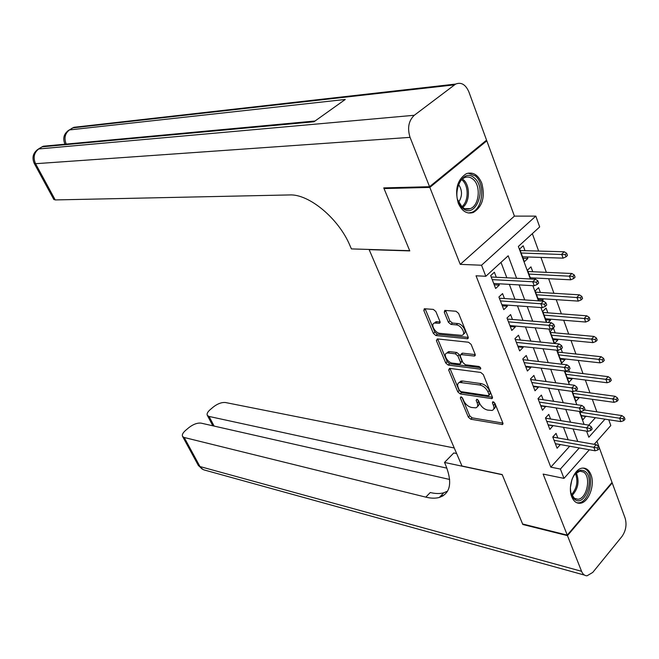 <?xml version="1.0" encoding="UTF-8"?>
<svg xmlns="http://www.w3.org/2000/svg" width="659" height="659" viewBox="0 0 659 659"><rect width="100%" height="100%" fill="white"/><g stroke="black" fill="none" stroke-linecap="round" stroke-linejoin="round"><path stroke-width="0.99" d="M460.954 396.817L460.311 397.912L468.335 417.131L470.757 419.215L502.43 424.536L502.866 423.012L494.901 403.275L492.734 401.784L492.413 402.888L493.451 405.458C494.398 408.11 493.921 409.774 492.018 410.45L487.594 410.079C484.068 409.173 481.399 406.908 479.604 403.283L478.566 400.746L476.819 399.263L476.144 400.367L477.19 402.904C478.146 405.54 477.693 407.188 475.839 407.847L471.556 407.484C468.121 406.603 465.501 404.371 463.714 400.787L462.667 398.283L460.954 396.817M458.227 203.104C461.868 211.251 466.893 214.373 473.302 212.478C482.487 206.712 485.312 196.95 481.778 183.194C478.129 174.75 472.956 171.595 466.267 173.729C457.272 179.718 454.595 189.512 458.227 203.104M571.765 496.804C573.618 501.268 576.345 503.427 579.936 503.262C588.413 503.072 595.283 485.09 590.958 474.719C589.088 470.065 586.271 467.857 582.507 468.112C574.154 468.475 567.333 486.523 571.765 496.804M435.854 311.526L433.317 309.401L424.305 308.733L423.828 310.529L433.391 333.446L435.887 335.538L467.618 338.759L468.137 336.996L458.615 313.412L456.012 311.246L444.792 310.397L444.273 312.226L448.375 322.251L450.937 324.393L456.267 324.887C461.44 325.101 466.407 334.558 461.802 335.39L439.99 333.372C434.989 333.124 430.096 323.866 434.553 323.042L439.479 323.256L439.965 321.485L435.854 311.526M485.642 140.902L486.82 140.828L429.833 187.403L384.024 188.565L409.783 250.898L369.155 249.646L461.984 466.012L502.191 474.562L522.603 523.987L567.259 535.116L543.14 474.093L563.997 478.385L560.397 469.06L550.817 467.157L476.045 275.791L485.815 276.278L481.54 265.231L535.808 216.111L539.68 226.927L518.361 246.458L530.38 278.979M429.833 187.403L460.246 264.358L481.54 265.231M449.57 368.365L448.664 370.012L457.774 391.841L460.221 393.925L491.911 398.629L492.38 397.031L483.319 374.609L480.765 372.45L449.57 368.365M445.731 362.994L436.398 340.637L437.288 338.899L468.541 342.235L471.127 344.393L475.123 354.287L474.62 356L474.118 356.033L460.773 354.534L460.303 356.231L462.931 362.639L465.452 364.773L478.846 366.462C480.584 367.294 481.07 368.183 480.296 369.139L448.202 365.086L445.731 362.994L447.14 361.659L437.823 339.311L436.398 340.637M384.024 188.565L384.905 187.864M567.259 535.116L612.038 482.446L596.922 441.209M527.315 256.969L527.867 258.468L523.098 258.303M525.009 250.692L523.197 245.749L519.663 249.003L524.366 261.73L527.867 258.468M535.52 279.292L535.059 278.04M532.752 271.747L530.956 266.87L527.472 270.149L530.742 278.996M542.67 298.766L543.107 299.936L538.354 299.623M540.355 292.456L538.584 287.637L535.149 290.94L538.815 300.875M550.158 319.145L550.537 320.159L545.792 319.772M547.843 312.827L546.089 308.066L542.703 311.394L546.756 322.366M557.53 339.196L557.844 340.06L553.115 339.599M555.199 332.869L553.469 328.157L550.133 331.518L554.532 343.43L557.844 340.06M564.771 358.916L565.035 359.633L560.323 359.106M562.448 352.581L561.139 349.031M571.905 378.324L572.111 378.9L567.407 378.307M569.574 371.981L568.799 369.872M578.915 397.418L579.08 397.855L574.384 397.196M576.584 391.067L576.32 390.35M557.819 437.955L556.064 433.383L552.769 436.966L557.102 448.227L560.348 444.561M550.562 419.009L548.79 414.379L545.454 417.946L549.861 429.396L553.09 425.615M543.197 399.758L541.401 395.079L538.016 398.621L542.489 410.252L545.718 406.348M535.701 380.177L533.889 375.449L530.454 378.966L535.009 390.795L538.411 387.261L538.222 386.767M528.081 360.284L526.253 355.489L522.768 358.99L527.398 371.017L530.849 367.508L530.602 366.857M520.338 340.052L518.485 335.2L514.951 338.677L519.654 350.909L523.155 347.417L522.851 346.609M512.463 319.475L510.585 314.565L507.002 318.017L511.788 330.456L515.338 326.988L514.967 326.024M504.448 298.543L502.553 293.584L498.912 297.003L503.781 309.656L507.389 306.221L506.952 305.076M550.817 467.157L569.673 446.234M568.173 439.759L563.47 427.329M560.949 420.673L556.114 407.921M553.601 401.273L548.642 388.184M546.13 381.553L541.047 368.117M538.535 361.494L533.32 347.713M530.816 341.098L525.462 326.955M522.958 320.356L517.463 305.842M514.967 299.26L509.333 284.358M506.845 277.793L500.997 262.364M496.301 277.258L494.374 272.233L490.683 275.627L495.642 288.494L499.3 285.092L498.797 283.774M596.856 411.85L592.309 399.296M589.986 392.888L585.324 380.012M583.009 373.612L578.231 360.424M575.917 354.023L571.024 340.497M568.709 334.113L563.692 320.249M561.377 313.865L556.237 299.656M553.931 293.288L548.65 278.716M546.352 272.356L540.94 257.414M538.642 251.071L532.34 233.657M588.701 425.137L595.415 417.691M579.656 411.48L582.795 419.972L585.818 416.208M581.872 405.466L538.172 399.016M579.08 397.855L575.9 401.29L572.251 391.405M572.111 378.9L568.89 382.311L564.705 370.992M565.035 359.633L561.765 363.027L557.44 351.305L558.601 350.118M550.537 320.159L548.197 322.49M543.107 299.936L541.929 301.081M460.246 264.358L514.415 216.119L486.82 140.828M514.415 216.119L535.808 216.111M608.743 419.742L610.811 425.516L594.179 444.306M516.607 278.287L508.18 255.791L485.815 276.278M577.762 441.439L573.066 428.918M570.562 422.221L565.743 409.371M563.239 402.682L558.297 389.502M555.792 382.821L550.718 369.295M548.222 362.623L543.016 348.735M540.52 342.079L535.182 327.828M532.686 321.18L527.208 306.55M524.721 299.919L519.094 284.902M560.397 469.06L579.253 447.955M589.344 449.767L563.997 478.385M586.592 431.159L588.841 437.23L604.987 419.165M532.851 285.676L538.452 300.85M540.932 307.555L546.393 322.333M548.873 329.055L554.194 343.446M556.682 350.184L561.863 364.205M564.351 370.943L569.401 384.609M571.888 391.355L576.806 404.667M579.302 411.422L584.096 424.396M585.933 416.521L581.254 415.796M560.372 444.636L555.38 443.738M553.173 425.821L548.164 424.989M545.85 406.694L540.833 405.936M538.411 387.261L533.378 386.578M530.849 367.508L525.808 366.89M523.155 347.417L518.106 346.881M515.338 326.988L510.28 326.534M507.389 306.221L502.315 305.842M499.3 285.092L494.217 284.803M477.495 406.381C479.109 405.614 479.464 403.992 478.558 401.529L477.19 402.904M477.833 399.774L478.558 401.529M493.731 408.934C495.354 408.143 495.716 406.512 494.827 404.066L493.451 405.458M494.085 402.229L494.827 404.066M462.025 397.393L469.686 415.771L472.108 417.847L502.899 423.094M449.965 368.422L459.15 390.49L461.597 392.575L492.438 397.204M459.29 390.169L461.003 391.635L488.344 395.721L489.052 394.593L487.948 391.858C486.111 388.143 483.409 385.853 479.843 385.004L459.545 382.418C457.634 383.101 457.173 384.798 458.178 387.5L459.29 390.169M489.135 395.293L490.436 393.201L489.052 394.593M459.257 382.508L460.929 381.067L462.527 381.001L481.235 383.62C484.802 384.469 487.503 386.751 489.332 390.466L490.436 393.201M475.23 354.616L462.676 353.158L461.597 353.751M480.493 367.673L449.603 363.743L448.202 365.086M448.194 352.977L446.967 353.035C442.667 353.85 447.486 362.755 452.404 363.125L460.048 364.007L460.509 362.343L457.873 355.942L455.361 353.817L448.194 352.977L449.611 351.634L448.384 351.7L446.876 353.059M460.633 363.447L461.918 360.984L460.509 362.343M449.611 351.634L456.778 352.466L459.29 354.583L461.918 360.984M447.14 361.659L449.603 363.743M434.446 323.075L435.994 321.716L440.097 321.921M463.425 333.981C467.758 332.894 462.775 323.734 457.717 323.536L456.267 324.887M445.591 310.405L449.833 320.908L452.387 323.05L457.717 323.536M425.137 308.742L434.833 332.12L437.321 334.212L468.261 337.392M623.711 420.673L624.971 419.239L624.295 417.328L623.035 418.753L623.711 420.673L620.844 421.603L619.625 418.16L621.898 415.598L584.195 409.964M623.035 418.753L579.904 412.139M620.844 421.603L581.139 415.491M621.898 415.598L624.295 417.328M597.293 447.972L598.001 449.908L599.311 448.417L598.603 446.489L597.293 447.972L593.841 447.329L595.126 450.805L555.348 443.664M554.054 440.286L593.841 447.329L596.206 444.66L552.819 437.082M598.603 446.489L596.206 444.66M595.126 450.805L598.001 449.908M572.078 479.126C575.661 471.325 579.928 468.689 584.871 471.218C595.316 477.66 585.176 507.109 575.002 499.604C572.045 497.43 570.521 493.558 570.422 487.989M571.196 493.805L574.442 498.344L577.861 499.242C586.807 499.118 591.477 476.795 583.577 472.083L579.92 471.127L574.895 474.068M570.447 487.265L571.847 479.801M576.798 502.751L578.47 502.825C589.566 502.693 595.374 475.015 585.596 469.126L583.281 468.071M474.505 178.152C487.512 188.713 475.328 219.818 462.602 208.145C449.158 197.642 461.926 165.862 474.505 178.152M457.61 199.619L462.099 207.033C464.677 209.142 467.388 209.677 470.238 208.631C479.274 205.715 481.227 185.78 473.113 179.289C470.435 177.007 467.602 176.464 464.595 177.642C461.292 179.166 458.928 182.288 457.519 186.999M458.59 202.239C462.494 196.201 462.453 190.237 458.475 184.331M468.392 213.005L471.762 212.355C482.981 208.771 485.444 184.05 475.378 175.945L468.162 173.128M442.617 496.095L441.011 495.708M567.465 535.635L522.818 524.49L502.257 474.735L444.504 462.445L445.756 465.295C452.56 482.759 450.426 493.476 439.347 497.438C435.484 498.509 430.97 498.402 425.796 497.133L184.199 437.485L199.974 466.547L581.559 571.295L567.465 535.635L612.227 482.956L611.692 482.849M444.504 462.445L453.804 452.947L456.621 453.516M446.909 468.145L209.043 416.439L207.404 415.499C206.547 413.992 207.47 412.048 210.163 409.667L213.401 406.933C217.692 403.654 221.721 402.188 225.477 402.525L454.249 447.988M581.559 571.295C582.803 574.261 584.632 575.768 587.045 575.801L592.738 572.432L621.964 536.492C625.885 530.808 626.948 524.712 625.144 518.196L612.227 482.956M449.644 479.464L201.127 423.144C197.395 422.732 193.326 424.215 188.919 427.584L185.583 430.393C182.741 432.914 181.76 434.973 182.65 436.563L184.199 437.485M441.456 495.247L443.293 495.692M447.626 491.095L443.828 492.767C439.957 493.855 435.434 493.78 430.253 492.537L425.796 497.133M429.561 186.711L486.564 140.153L468.903 91.963C465.674 84.525 461.251 81.897 455.641 84.072L414.289 115.276C408.605 120.737 407.196 128.101 410.055 137.36L429.561 186.711L383.752 187.897L409.692 250.692L351.412 248.904L349.921 245.486C338.635 218.409 308.807 193.746 289.556 194.94L55.232 199.932L53.766 199.347M410.055 137.36L35.561 163.704C32.934 157.6 33.996 152.682 38.749 148.959L42.209 146.817L313.964 121.775L345.283 99.451L69.459 129.93L73.866 127.311L78.586 126.775M616.915 401.364L618.191 399.947L617.508 397.995L616.231 399.42L616.915 401.364L614.04 402.344L612.804 398.843L615.102 396.29L575.15 390.869M616.231 399.42L572.968 393.357M614.04 402.344L574.22 396.759M615.102 396.29L617.508 397.995M610.012 381.742L611.305 380.334L610.605 378.348L609.311 379.765L610.012 381.742L607.12 382.764L605.86 379.205L608.191 376.668L564.862 371.404M609.311 379.765L565.916 374.271M607.12 382.764L567.193 377.731M608.191 376.668L610.605 378.348M602.985 361.791L604.295 360.391L603.586 358.372L602.277 359.781L602.985 361.791L600.085 362.862L598.809 359.246L601.173 356.725L557.728 352.079M602.277 359.781L558.758 354.872M600.085 362.862L560.051 358.389M601.173 356.725L603.586 358.372M595.843 341.502L597.178 340.11L596.453 338.059L595.126 339.459L595.843 341.502L592.935 342.622L591.634 338.94L594.031 336.444L550.471 332.433M595.126 339.459L551.476 335.159M592.935 342.622L552.794 338.734M594.031 336.444L596.453 338.059M590.126 428.474L590.843 430.442L592.177 428.96L591.452 426.991L590.126 428.474L586.658 427.848L587.96 431.381L548.082 424.783M546.764 421.348L586.658 427.848L589.055 425.187L545.553 418.201M591.452 426.991L589.055 425.187M587.96 431.381L590.843 430.442M582.836 408.646L583.569 410.639L584.92 409.165L584.187 407.171L582.836 408.646L579.352 408.036L580.67 411.628L540.701 405.59M584.187 407.171L581.782 405.392L579.352 408.036L539.359 402.097M580.67 411.628L583.569 410.639M575.422 388.472L576.172 390.507L577.539 389.041L576.798 387.014L575.422 388.472L571.913 387.896L573.264 391.545L533.189 386.075M531.821 382.533L571.913 387.896L574.384 385.26L530.668 379.518M576.798 387.014L574.384 385.26M573.264 391.545L576.172 390.507M567.885 367.961L568.643 370.029L570.035 368.57L569.277 366.503L567.885 367.961L564.359 367.401L565.727 371.116L525.561 366.247M524.169 362.639L564.359 367.401L566.864 364.789L523.04 359.699M569.277 366.503L566.864 364.789M565.727 371.116L568.643 370.029M588.586 320.867L589.929 319.483L589.204 317.407L587.853 318.791L588.586 320.867L585.662 322.037L584.344 318.297L586.774 315.818L543.098 312.465M587.853 318.791L544.079 315.126M585.662 322.037L545.421 318.758M586.774 315.818L589.204 317.407M560.216 347.087L560.99 349.188L562.399 347.746L561.625 345.637L560.216 347.087L556.666 346.543L558.058 350.324L517.793 346.074M516.384 342.408L556.666 346.543L559.211 343.957L515.28 339.542M561.625 345.637L559.211 343.957M558.058 350.324L560.99 349.188M581.197 299.886L582.564 298.511L581.823 296.393L580.447 297.769L581.197 299.886L578.264 301.105L576.922 297.3L579.393 294.837L535.602 292.168M580.447 297.769L536.558 294.762M578.264 301.105L537.925 298.453M579.393 294.837L581.823 296.393M552.407 325.843L553.198 327.984L554.623 326.551L553.84 324.409L552.407 325.843L548.84 325.332L550.257 329.179L509.901 325.571M508.468 321.839L548.84 325.332L551.418 322.753L507.397 319.047M553.84 324.409L551.418 322.753M550.257 329.179L553.198 327.984M573.684 278.535L575.068 277.175L574.318 275.017L572.926 276.376L573.684 278.535L570.743 279.811L569.376 275.94L571.88 273.493L527.983 271.533M572.926 276.376L528.913 274.053M570.743 279.811L530.297 277.801M571.88 273.493L574.318 275.017M544.466 304.227L545.265 306.41L546.723 304.985L545.924 302.81L544.466 304.227L540.874 303.741L542.324 307.654L501.878 304.705M500.42 300.916L540.874 303.741L543.494 301.188L499.374 298.206M545.924 302.81L543.494 301.188M542.324 307.654L545.265 306.41M566.04 256.812L567.448 255.461L566.674 253.27L565.265 254.621L566.04 256.812L563.091 258.139L561.699 254.201L564.236 251.779L520.239 250.56M565.265 254.621L521.137 252.99M563.091 258.139L522.546 256.812M564.236 251.779L566.674 253.27M536.385 282.233L537.2 284.449L538.675 283.041L537.859 280.825L536.385 282.233L532.769 281.764L534.243 285.751L493.715 283.494M492.232 279.63L532.769 281.764L535.429 279.235L491.219 277.002M537.859 280.825L535.429 279.235M534.243 285.751L537.2 284.449M461.316 396.924L460.311 397.912M493.434 401.858L492.413 402.888M477.157 399.354L476.144 400.367M502.982 423.358L501.837 424.544M472.108 417.847L470.757 419.215M469.686 415.771L468.335 417.131M492.512 397.484L491.359 398.646M461.597 392.575L460.221 393.925M459.15 390.49L457.774 391.841M450.056 368.678L448.664 370.012M489.332 390.466L487.948 391.858M481.235 383.62L479.843 385.004M462.527 381.001L461.143 382.352M475.279 354.913L474.118 356.033M462.676 353.158L461.259 354.509M480.749 368.365L479.941 369.155M459.29 354.583L457.873 355.942M456.778 352.466L455.361 353.817M440.146 322.284L439.051 323.289M437.115 321.65L435.673 322.976M452.387 323.05L450.937 324.393M449.833 320.908L448.375 322.251M445.731 310.883L444.273 312.226M468.302 337.688L467.149 338.792M437.321 334.212L435.887 335.538M434.833 332.12L433.391 333.446M425.286 309.219L423.828 310.529M576.287 472.75C579.607 481.342 578.182 488.953 572.004 495.593M571.51 494.588C576.913 488.393 578.231 481.35 575.464 473.467M463.252 179.594C470.427 185.36 470.024 202.346 462.618 207.445M461.802 206.778C468.747 201.621 468.969 185.558 462.14 180.072L461.629 179.652M209.043 416.439L214.142 426.093M584.459 575.085L203.936 469.892L201.86 468.821L198.178 465.13M454.413 84.854L72.811 127.862L71.279 128.678M37.258 149.758L38.749 148.959L414.289 115.276M34.153 163.234L35.561 163.704L55.232 199.932M315.051 121.001L43.379 146.207L41.929 146.858L48.609 145.721M53.898 199.586L34.268 163.457C31.69 157.452 33.09 152.633 38.469 149L40.734 147.591M66.205 144.09C63.882 138.143 64.969 133.423 69.459 129.93L69.17 129.98C63.898 133.513 62.49 138.25 64.961 144.181L64.986 144.206M67.918 130.779L73.866 127.311L455.641 84.072M502.99 423.951L502.43 424.536M492.504 398.036L491.911 398.629M460.929 381.067L459.545 382.418M475.238 355.407L474.62 356M462.198 353.183L460.773 354.534M480.724 368.719L480.296 369.139M448.384 351.7L446.967 353.035M440.08 322.704L439.479 323.256M435.994 321.716L434.553 323.042M468.252 338.158L467.618 338.759M573.519 498.286L574.516 498.501M574.813 498.566L577.861 499.242M578.635 470.872L579.92 471.127M464.809 208.664L470.238 208.631M443.828 492.767L439.347 497.438M207.404 415.499L212.841 425.805M182.65 436.563L198.408 465.559L203.227 469.636"/></g></svg>
